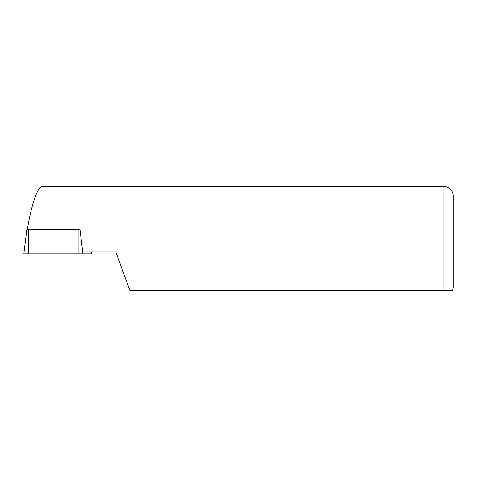 <?xml version="1.0" encoding="UTF-8"?>
<svg xmlns="http://www.w3.org/2000/svg" width="477" height="477" viewBox="0 0 477 477"><rect width="100%" height="100%" fill="white"/><g stroke="black" fill="none" stroke-linecap="round" stroke-linejoin="round"><path stroke-width="0.72" d="M23.85 253.83L28.757 253.83L28.757 229.485L26.837 229.485L23.85 253.83M91.357 251.993L91.584 253.83L91.286 251.993M28.757 253.83L91.512 253.83M129.905 290.63L452.625 290.63L129.905 290.63L115.845 251.993L82.712 251.993L79.969 229.485L28.757 229.485M443.95 290.63L443.95 186.37L42.214 186.37C37.993 186.072 31.798 203.44 27.797 226.808L27.553 229.485M452.625 290.63L453.15 287.565L453.15 195.57C452.607 189.983 449.537 186.918 443.95 186.37M82.938 253.83L82.718 251.993M78.109 253.83L78.109 229.485M27.797 226.808L27.475 229.485M27.678 227.63L27.451 229.485"/></g></svg>
